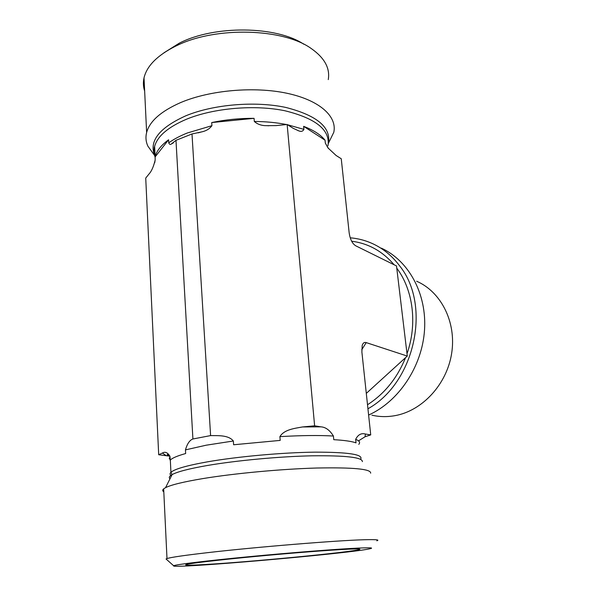 <?xml version="1.0" encoding="UTF-8"?>
<svg xmlns="http://www.w3.org/2000/svg" width="596" height="596" viewBox="0 0 596 596"><rect width="100%" height="100%" fill="white"/><g stroke="black" fill="none" stroke-linecap="round" stroke-linejoin="round"><path stroke-width="0.89" d="M416.671 281.252C441.115 291.854 456.573 322.212 451.664 353.294C446.881 384.375 422.303 410.845 394.932 415.665C387.08 417.066 379.421 416.909 371.956 415.188M381.351 248.145C408.618 260.579 426.982 293.686 424.516 330.154C422.102 366.6 398.731 401.533 368.611 415.047M367.941 408.782C414.943 382.781 431.653 305.405 399.64 265.876C392.19 255.96 383.206 248.562 372.686 243.697C365.512 240.411 358.025 238.452 350.232 237.811M303.789 44.208C276.492 25.919 214.582 24.965 179.284 43.18L163.915 52.821M144.657 91.091C143.226 86.807 143.018 82.397 144.023 77.86C146.825 65.992 157.217 55.495 175.202 46.354L177.362 45.326C216.549 26.231 283.42 28.407 311.194 48.499C324.529 57.842 330.214 68.212 328.262 79.611M153.835 154.409L147.89 146.154C145.864 141.774 145.446 137.214 146.631 132.468C149.693 121.174 161.054 111.199 180.73 102.534C210.015 90.093 254.447 86.249 287.138 93.304C319.925 100.344 337.239 116.563 333.805 132.26L328.411 143.293M155.087 155.593L154.476 155.02M361.735 349.755L366.235 342.611L407.292 356.073L396.504 265.95L355.752 245.813C352.288 243.682 350.083 239.272 349.137 232.582L341.255 158.745L336.107 155.489L328.009 147.942L325.341 143.137L325.036 140.187C320.745 134.785 313.6 130.166 303.625 126.337L303.915 129.377C302.805 131.44 301.017 131.902 298.536 130.762L293.195 128.319L287.145 124.489L276.09 125.592L266.948 125.681C261.741 125.763 257.532 124.355 254.321 121.457L254.067 118.336C239.57 118.261 225.452 119.677 211.714 122.567L211.923 125.689C209.539 128.93 206.037 131.023 201.433 131.954L191.994 133.966L175.984 140.321L171.313 144.031C170.24 144.821 169.383 144.418 168.75 142.831L168.586 139.784C161.203 145.186 156.718 150.788 155.139 156.577L155.154 160.026C153.604 166.612 151.548 171.268 149 174.002L145.729 178.085L158.692 454.748L162.365 453.057C165.07 451.395 167.595 452.461 169.934 456.253L170.322 460.172M325.036 140.187L303.625 126.337M175.984 140.321L192.91 438.984L210.604 435.594C218.27 435.713 228.32 434.894 233.364 440.995L233.617 444.765L280.202 440.399L279.897 436.637C284.18 429.478 294.767 428.382 302.53 426.952L314.621 425.82L320.931 426.84C325.647 427.138 329.804 430.2 333.417 436.026L333.767 439.677C344.361 440.28 351.774 441.345 356.021 442.865L355.656 439.349C358.017 434.655 361.273 432.882 365.43 434.037L370.727 434.894L365.05 436.756L358.531 440.854M191.994 133.966L210.604 435.594M168.586 139.784L155.005 157.068M170.158 460.239L170.322 460.067C172.259 458.033 177.37 455.858 185.654 453.534L185.453 449.883C187.211 443.752 189.692 440.124 192.91 438.984M254.067 118.336L211.714 122.567M169.875 456.178L158.692 454.748M376.821 540.81C380.01 539.79 375.972 539.432 364.692 539.73C337.954 540.348 256.012 547.024 207.199 552.701C184.38 555.345 170.977 557.297 166.992 558.549L166.046 558.981L166.56 559.443M358.978 548.059C371.196 547.553 374.526 547.851 368.961 548.961C345.524 553.9 168.675 569.262 173.66 565.768C175.164 564.613 205.508 560.873 248.681 556.731C291.787 552.596 338.893 548.931 358.978 548.059M370.652 473.172C371.211 469.037 353.301 467.316 316.923 468.016C281.603 468.992 234.571 473.358 202.841 478.595C183.546 481.821 171.119 484.846 165.554 487.662L163.662 488.854C162.343 489.979 162.388 490.97 163.803 491.827M348.369 549.192C357.891 548.782 361.526 548.909 359.269 549.579C350.94 552.269 248.51 562.102 204.435 564.561C189.163 565.44 183.196 565.395 186.548 564.434C191.763 563.108 220.006 559.8 256.407 556.366C292.778 552.924 331.1 549.966 348.369 549.192M287.145 124.489L314.621 425.82M366.235 342.611C364.32 342.037 362.979 342.976 362.204 345.412L361.884 351.998L370.727 434.894M366.294 393.39L407.292 356.073M328.575 148.635L325.341 143.137M155.154 160.026L154.714 162.73M303.915 129.377L287.563 124.758M286.549 124.549C276.611 122.582 265.868 121.554 254.321 121.457M211.923 125.689L187.382 132.968C180.022 135.918 173.809 139.203 168.75 142.831M327.986 145.707C330.385 130.077 316.014 118.425 284.888 110.759C254.701 104.509 213.733 108.018 186.548 119.2C168.139 127.06 157.5 136.111 154.625 146.37C153.686 149.983 153.835 153.485 155.057 156.882M328.314 143.681C331.525 127.648 317.4 115.579 285.953 107.474C255.401 100.858 213.487 104.337 185.788 115.81C159.192 127.887 148.829 141.14 154.684 155.578L155.131 156.502M365.43 434.037L365.05 436.756M355.656 439.349C359.448 440.802 360.491 442.47 358.777 444.355M170.143 459.963L169.286 458.413L169.987 456.722M165.882 455.396L162.365 453.057M302.53 426.952L320.931 426.84M279.897 436.637C301.077 435.4 318.912 435.192 333.417 436.026M171.514 475.764C169.808 474.766 169.614 473.619 170.933 472.33C174.479 469.074 186.57 465.595 207.214 461.885C237.439 456.573 282.444 452.513 315.113 452.148C348.675 452.14 363.813 454.524 360.543 459.285M185.453 449.883L206.209 445.197L233.364 440.995M170.002 478.782C168.586 477.575 169.279 476.189 172.088 474.617C177.385 471.734 188.962 468.724 206.819 465.588C236.165 460.507 279.397 456.484 312.058 455.806C345.769 455.426 362.547 457.37 362.398 461.639M396.735 268.103C413.17 289.939 417.587 323.919 406.986 353.786M405.578 357.6C397.264 378.058 384.576 393.777 367.509 404.744M351.647 241.231C368.298 243.354 382.461 251.207 394.127 264.78M179.284 43.18L175.202 46.354M144.023 77.86L146.631 132.468M266.948 125.659L268.714 125.786M297.866 130.561L298.536 130.748M171.305 144.031L173.399 142.824M198.23 132.834L201.426 131.939M154.55 155.236L154.222 147.555L154.625 146.37L155.139 156.577M154.617 155.481L147.89 146.154M173.66 565.768L166.046 558.981M166.992 558.549L163.662 488.854M359.097 549.028L359.269 549.579M169.927 456.193C167.096 455.001 166.403 454.443 167.856 454.524L169.934 456.253M165.554 487.662L172.088 474.617L170.933 472.33L170.322 460.067"/></g></svg>
